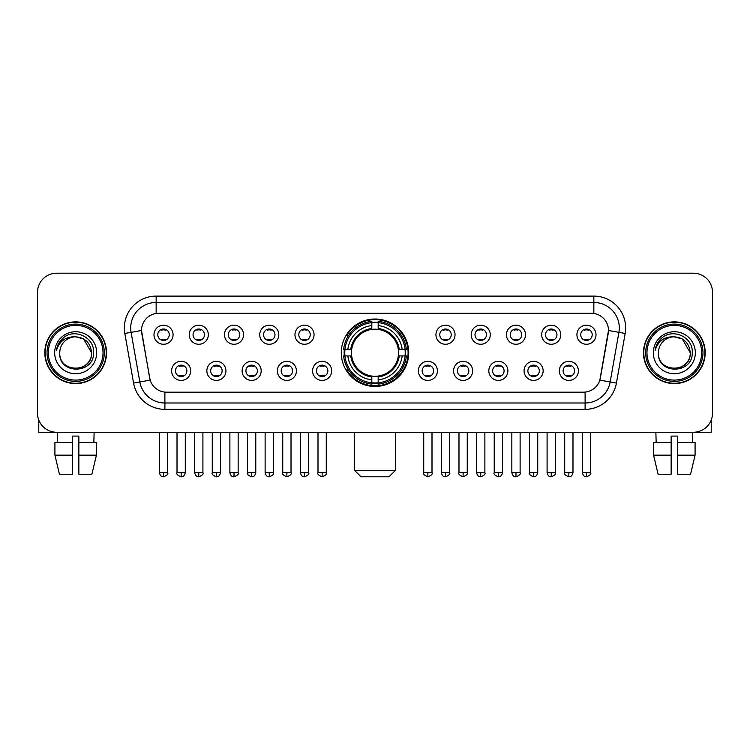 <?xml version="1.0" encoding="UTF-8"?>
<svg xmlns="http://www.w3.org/2000/svg" width="750" height="750" viewBox="0 0 750 750"><rect width="100%" height="100%" fill="white"/><g stroke="black" fill="none" stroke-linecap="round" stroke-linejoin="round"><path stroke-width="1.12" d="M341.278 352.734A33.722 33.722 0 0 0 375 386.447A33.722 33.722 0 0 0 408.722 352.734A33.722 33.722 0 0 0 375 319.012A33.722 33.722 0 0 0 341.278 352.734M225.938 370.866A9.544 9.544 0 0 1 216.394 380.409A9.544 9.544 0 0 1 206.85 370.866A9.544 9.544 0 0 1 216.394 361.322A9.544 9.544 0 0 1 225.938 370.866M210.675 370.866A5.728 5.728 0 0 0 216.394 376.594A5.728 5.728 0 0 0 222.122 370.866A5.728 5.728 0 0 0 216.394 365.138A5.728 5.728 0 0 0 210.675 370.866M261.188 370.866A9.544 9.544 0 0 1 251.644 380.409A9.544 9.544 0 0 1 242.1 370.866A9.544 9.544 0 0 1 251.644 361.322A9.544 9.544 0 0 1 261.188 370.866M245.916 370.866A5.728 5.728 0 0 0 251.644 376.594A5.728 5.728 0 0 0 257.372 370.866A5.728 5.728 0 0 0 251.644 365.138A5.728 5.728 0 0 0 245.916 370.866M296.428 370.866A9.544 9.544 0 0 1 286.884 380.409A9.544 9.544 0 0 1 277.341 370.866A9.544 9.544 0 0 1 286.884 361.322A9.544 9.544 0 0 1 296.428 370.866M281.166 370.866A5.728 5.728 0 0 0 286.884 376.594A5.728 5.728 0 0 0 292.613 370.866A5.728 5.728 0 0 0 286.884 365.138A5.728 5.728 0 0 0 281.166 370.866M331.678 370.866A9.544 9.544 0 0 1 322.134 380.409A9.544 9.544 0 0 1 312.591 370.866A9.544 9.544 0 0 1 322.134 361.322A9.544 9.544 0 0 1 331.678 370.866M316.406 370.866A5.728 5.728 0 0 0 322.134 376.594A5.728 5.728 0 0 0 327.863 370.866A5.728 5.728 0 0 0 322.134 365.138A5.728 5.728 0 0 0 316.406 370.866M437.409 370.866A9.544 9.544 0 0 1 427.866 380.409A9.544 9.544 0 0 1 418.322 370.866A9.544 9.544 0 0 1 427.866 361.322A9.544 9.544 0 0 1 437.409 370.866M422.137 370.866A5.728 5.728 0 0 0 427.866 376.594A5.728 5.728 0 0 0 433.594 370.866A5.728 5.728 0 0 0 427.866 365.138A5.728 5.728 0 0 0 422.137 370.866M472.659 370.866A9.544 9.544 0 0 1 463.116 380.409A9.544 9.544 0 0 1 453.572 370.866A9.544 9.544 0 0 1 463.116 361.322A9.544 9.544 0 0 1 472.659 370.866M457.387 370.866A5.728 5.728 0 0 0 463.116 376.594A5.728 5.728 0 0 0 468.834 370.866A5.728 5.728 0 0 0 463.116 365.138A5.728 5.728 0 0 0 457.387 370.866M507.9 370.866A9.544 9.544 0 0 1 498.356 380.409A9.544 9.544 0 0 1 488.812 370.866A9.544 9.544 0 0 1 498.356 361.322A9.544 9.544 0 0 1 507.9 370.866M492.628 370.866A5.728 5.728 0 0 0 498.356 376.594A5.728 5.728 0 0 0 504.084 370.866A5.728 5.728 0 0 0 498.356 365.138A5.728 5.728 0 0 0 492.628 370.866M543.15 370.866A9.544 9.544 0 0 1 533.606 380.409A9.544 9.544 0 0 1 524.062 370.866A9.544 9.544 0 0 1 533.606 361.322A9.544 9.544 0 0 1 543.15 370.866M527.878 370.866A5.728 5.728 0 0 0 533.606 376.594A5.728 5.728 0 0 0 539.325 370.866A5.728 5.728 0 0 0 533.606 365.138A5.728 5.728 0 0 0 527.878 370.866M578.391 370.866A9.544 9.544 0 0 1 568.847 380.409A9.544 9.544 0 0 1 559.303 370.866A9.544 9.544 0 0 1 568.847 361.322A9.544 9.544 0 0 1 578.391 370.866M563.119 370.866A5.728 5.728 0 0 0 568.847 376.594A5.728 5.728 0 0 0 574.575 370.866A5.728 5.728 0 0 0 568.847 365.138A5.728 5.728 0 0 0 563.119 370.866M190.697 370.866A9.544 9.544 0 0 1 181.153 380.409A9.544 9.544 0 0 1 171.609 370.866A9.544 9.544 0 0 1 181.153 361.322A9.544 9.544 0 0 1 190.697 370.866M175.425 370.866A5.728 5.728 0 0 0 181.153 376.594A5.728 5.728 0 0 0 186.881 370.866A5.728 5.728 0 0 0 181.153 365.138A5.728 5.728 0 0 0 175.425 370.866M208.322 334.725A9.544 9.544 0 0 1 198.778 344.269A9.544 9.544 0 0 1 189.234 334.725A9.544 9.544 0 0 1 198.778 325.191A9.544 9.544 0 0 1 208.322 334.725M193.05 334.725A5.728 5.728 0 0 0 198.778 340.453A5.728 5.728 0 0 0 204.497 334.725A5.728 5.728 0 0 0 198.778 329.006A5.728 5.728 0 0 0 193.05 334.725M243.562 334.725A9.544 9.544 0 0 1 234.019 344.269A9.544 9.544 0 0 1 224.475 334.725A9.544 9.544 0 0 1 234.019 325.191A9.544 9.544 0 0 1 243.562 334.725M228.291 334.725A5.728 5.728 0 0 0 234.019 340.453A5.728 5.728 0 0 0 239.747 334.725A5.728 5.728 0 0 0 234.019 329.006A5.728 5.728 0 0 0 228.291 334.725M278.803 334.725A9.544 9.544 0 0 1 269.269 344.269A9.544 9.544 0 0 1 259.725 334.725A9.544 9.544 0 0 1 269.269 325.191A9.544 9.544 0 0 1 278.803 334.725M263.541 334.725A5.728 5.728 0 0 0 269.269 340.453A5.728 5.728 0 0 0 274.988 334.725A5.728 5.728 0 0 0 269.269 329.006A5.728 5.728 0 0 0 263.541 334.725M314.053 334.725A9.544 9.544 0 0 1 304.509 344.269A9.544 9.544 0 0 1 294.966 334.725A9.544 9.544 0 0 1 304.509 325.191A9.544 9.544 0 0 1 314.053 334.725M298.781 334.725A5.728 5.728 0 0 0 304.509 340.453A5.728 5.728 0 0 0 310.238 334.725A5.728 5.728 0 0 0 304.509 329.006A5.728 5.728 0 0 0 298.781 334.725M455.034 334.725A9.544 9.544 0 0 1 445.491 344.269A9.544 9.544 0 0 1 435.947 334.725A9.544 9.544 0 0 1 445.491 325.191A9.544 9.544 0 0 1 455.034 334.725M439.762 334.725A5.728 5.728 0 0 0 445.491 340.453A5.728 5.728 0 0 0 451.219 334.725A5.728 5.728 0 0 0 445.491 329.006A5.728 5.728 0 0 0 439.762 334.725M490.275 334.725A9.544 9.544 0 0 1 480.731 344.269A9.544 9.544 0 0 1 471.197 334.725A9.544 9.544 0 0 1 480.731 325.191A9.544 9.544 0 0 1 490.275 334.725M475.012 334.725A5.728 5.728 0 0 0 480.731 340.453A5.728 5.728 0 0 0 486.459 334.725A5.728 5.728 0 0 0 480.731 329.006A5.728 5.728 0 0 0 475.012 334.725M525.525 334.725A9.544 9.544 0 0 1 515.981 344.269A9.544 9.544 0 0 1 506.438 334.725A9.544 9.544 0 0 1 515.981 325.191A9.544 9.544 0 0 1 525.525 334.725M510.253 334.725A5.728 5.728 0 0 0 515.981 340.453A5.728 5.728 0 0 0 521.709 334.725A5.728 5.728 0 0 0 515.981 329.006A5.728 5.728 0 0 0 510.253 334.725M560.766 334.725A9.544 9.544 0 0 1 551.222 344.269A9.544 9.544 0 0 1 541.678 334.725A9.544 9.544 0 0 1 551.222 325.191A9.544 9.544 0 0 1 560.766 334.725M545.503 334.725A5.728 5.728 0 0 0 551.222 340.453A5.728 5.728 0 0 0 556.95 334.725A5.728 5.728 0 0 0 551.222 329.006A5.728 5.728 0 0 0 545.503 334.725M596.016 334.725A9.544 9.544 0 0 1 586.472 344.269A9.544 9.544 0 0 1 576.928 334.725A9.544 9.544 0 0 1 586.472 325.191A9.544 9.544 0 0 1 596.016 334.725M580.744 334.725A5.728 5.728 0 0 0 586.472 340.453A5.728 5.728 0 0 0 592.2 334.725A5.728 5.728 0 0 0 586.472 329.006A5.728 5.728 0 0 0 580.744 334.725M173.072 334.725A9.544 9.544 0 0 1 163.528 344.269A9.544 9.544 0 0 1 153.984 334.725A9.544 9.544 0 0 1 163.528 325.191A9.544 9.544 0 0 1 173.072 334.725M157.8 334.725A5.728 5.728 0 0 0 163.528 340.453A5.728 5.728 0 0 0 169.256 334.725A5.728 5.728 0 0 0 163.528 329.006A5.728 5.728 0 0 0 157.8 334.725M133.575 383.072L124.828 333.45A31.809 31.809 0 0 1 156.15 296.109L593.85 296.109A31.809 31.809 0 0 1 625.172 333.45L616.425 383.072A31.809 31.809 0 0 1 585.103 409.35L164.897 409.35A31.809 31.809 0 0 1 133.575 383.072L150.159 380.147L141.778 333.45A17.175 17.175 0 0 1 158.691 313.294L591.309 313.294A17.175 17.175 0 0 1 608.222 333.45L600.366 377.981A17.175 17.175 0 0 1 583.453 392.175L166.547 392.175A17.175 17.175 0 0 1 149.634 377.981L141.516 330.506L131.091 332.344A25.444 25.444 0 0 1 156.15 302.475L593.85 302.475A25.444 25.444 0 0 1 618.909 332.344L610.163 381.966A25.444 25.444 0 0 1 585.103 402.994L164.897 402.994A25.444 25.444 0 0 1 139.838 381.966L131.091 332.344A25.444 25.444 0 0 1 130.706 327.919M344.306 355.912A30.853 30.853 0 0 1 344.306 349.556M44.812 352.734A30.853 30.853 0 0 0 75.675 383.588A30.853 30.853 0 0 0 106.528 352.734A30.853 30.853 0 0 0 75.675 321.881A30.853 30.853 0 0 0 44.812 352.734M643.472 352.734A30.853 30.853 0 0 0 674.325 383.588A30.853 30.853 0 0 0 705.188 352.734A30.853 30.853 0 0 0 674.325 321.881A30.853 30.853 0 0 0 643.472 352.734M156.15 296.109L156.15 313.481L593.85 313.481L593.85 296.109M141.516 330.469L141.703 327.919M583.453 392.175L166.547 392.175M625.172 333.45L608.484 330.506L599.841 380.147L616.425 383.072M600.366 377.981L600.262 378.525M149.738 378.525L149.634 377.981M712.5 292.294A19.087 19.087 0 0 0 693.413 273.206L56.587 273.206A19.087 19.087 0 0 0 37.5 292.294L37.5 413.175A19.087 19.087 0 0 0 56.587 432.253L693.413 432.253A19.087 19.087 0 0 0 712.5 413.175L712.5 292.294L712.5 413.175M37.5 292.294L37.5 413.175M693.413 273.206L56.587 273.206M56.587 432.253L693.413 432.253M38.775 420.028L38.775 432.253L112.575 432.253M54.919 442.434L54.919 455.156L59.438 474.244L54.919 455.156L54.919 442.434L72.487 442.434L72.487 436.078L78.853 436.078L78.853 442.434L96.422 442.434L96.422 455.156L91.903 474.244L96.422 455.156L78.853 455.156L78.853 442.434L78.853 474.244L91.903 474.244M94.125 432.253L93.844 442.434M72.487 442.434L72.487 474.244L59.438 474.244M54.919 455.156L72.487 455.156M57.225 432.253L57.497 442.434M103.031 352.734A27.356 27.356 0 0 0 75.675 325.378A27.356 27.356 0 0 0 48.319 352.734A27.356 27.356 0 0 0 75.675 380.091A27.356 27.356 0 0 0 103.031 352.734M104.297 352.734A28.631 28.631 0 0 0 75.675 324.103A28.631 28.631 0 0 0 47.044 352.734A28.631 28.631 0 0 0 75.675 381.366A28.631 28.631 0 0 0 104.297 352.734M106.209 352.734A30.534 30.534 0 0 0 75.675 322.2A30.534 30.534 0 0 0 45.131 352.734A30.534 30.534 0 0 0 75.675 383.269A30.534 30.534 0 0 0 106.209 352.734M91.575 352.734C90.628 343.069 85.331 337.772 75.675 336.825L83.625 338.962L91.575 352.734L83.625 338.962L75.675 336.825L83.625 338.962L91.575 352.734L83.625 338.962L75.675 336.825L83.625 338.962L91.575 352.734C92.55 373.247 58.791 373.247 59.766 352.734C58.35 374.803 94.331 374.316 93.581 352.734C94.763 337.584 74.916 327.956 63.478 337.716C59.484 341.044 57.15 345.281 56.466 350.419C59.466 340.95 65.869 336.412 75.675 336.825L83.625 338.962L91.575 352.734C92.55 373.247 58.791 373.247 59.766 352.734C58.791 373.247 92.55 373.247 91.575 352.734C92.55 373.247 58.791 373.247 59.766 352.734C58.791 373.247 92.55 373.247 91.575 352.734C92.55 373.247 58.791 373.247 59.766 352.734C58.791 373.247 92.55 373.247 91.575 352.734C92.55 373.247 58.791 373.247 59.766 352.734C58.791 373.247 92.55 373.247 91.575 352.734C92.55 373.247 58.791 373.247 59.766 352.734C58.791 373.247 92.55 373.247 91.575 352.734C92.55 373.247 58.791 373.247 59.766 352.734C58.791 373.247 92.55 373.247 91.575 352.734C92.55 373.247 58.791 373.247 59.766 352.734A15.909 15.909 0 0 1 75.675 336.825L83.625 338.962L91.575 352.734C92.213 365.081 76.341 373.275 66.656 365.831M54.675 352.734A20.991 20.991 0 0 0 75.675 373.725A20.991 20.991 0 0 0 96.666 352.734A20.991 20.991 0 0 0 75.675 331.734A20.991 20.991 0 0 0 54.675 352.734M63.469 337.716L58.781 343.294M58.491 343.837L58.913 343.069L58.491 343.837M388.997 476.794L361.003 476.794L354.637 470.428L395.363 470.428L388.997 476.794M398.325 355.912A23.541 23.541 0 0 0 378.178 329.409L378.178 329.409A23.541 23.541 0 0 0 351.675 355.912A23.541 23.541 0 0 0 398.325 355.912L399.262 355.912L398.325 355.912A23.541 23.541 0 0 1 378.178 376.059L378.178 379.903A27.356 27.356 0 0 0 402.169 355.912L406.397 355.912A31.556 31.556 0 0 1 378.178 384.131L378.178 382.847A30.281 30.281 0 0 0 405.113 355.912M344.953 355.912A30.216 30.216 0 0 1 344.953 349.556M378.178 322.678A30.216 30.216 0 0 0 371.822 322.678M405.047 349.556A30.216 30.216 0 0 1 405.047 355.912M406.397 349.556A31.556 31.556 0 0 0 378.178 321.337L378.178 322.622A30.281 30.281 0 0 1 405.113 349.556L406.397 349.556M343.603 355.912A31.556 31.556 0 0 0 371.822 384.131L371.822 382.847A30.281 30.281 0 0 1 344.887 355.912L343.603 355.912M405.113 349.556L402.169 349.556A27.356 27.356 0 0 0 378.178 325.566L378.178 322.622M378.178 382.847L378.178 379.903M344.887 355.912L347.831 355.912A27.356 27.356 0 0 0 371.822 379.903L371.822 382.847M378.178 325.566L378.178 328.472A24.469 24.469 0 0 1 399.262 349.556L402.169 349.556M402.169 355.912L399.262 355.912A24.469 24.469 0 0 1 378.178 376.997M371.822 379.903L371.822 376.059A23.541 23.541 0 0 1 351.675 355.912L347.831 355.912M398.325 349.556L399.262 349.556M378.178 382.781A30.216 30.216 0 0 1 371.822 382.781M371.822 321.337A31.556 31.556 0 0 0 343.603 349.556L344.887 349.556A30.281 30.281 0 0 1 371.822 322.622L371.822 321.337M371.822 322.622L371.822 325.566A27.356 27.356 0 0 0 347.831 349.556L344.887 349.556M371.822 329.372L371.822 325.566M347.831 349.556L350.738 349.556A24.469 24.469 0 0 1 371.822 328.472M371.822 376.059L371.822 376.997A24.469 24.469 0 0 1 350.738 355.912M348.534 335.559L346.725 335.559A33.084 33.084 0 0 1 408.084 352.734A33.084 33.084 0 0 1 346.725 369.909L348.534 369.909M161.625 340.125L161.625 339.225A4.884 4.884 0 0 0 165.441 339.225L165.441 340.125M165.441 329.334L165.441 330.234A4.884 4.884 0 0 0 161.625 330.234L161.625 329.334M196.866 340.125L196.866 339.225A4.884 4.884 0 0 0 200.681 339.225L200.681 340.125M200.681 329.334L200.681 330.234A4.884 4.884 0 0 0 196.866 330.234L196.866 329.334M232.116 340.125L232.116 339.225A4.884 4.884 0 0 0 235.931 339.225L235.931 340.125M235.931 329.334L235.931 330.234A4.884 4.884 0 0 0 232.116 330.234L232.116 329.334M267.356 340.125L267.356 339.225A4.884 4.884 0 0 0 271.172 339.225L271.172 340.125M271.172 329.334L271.172 330.234A4.884 4.884 0 0 0 267.356 330.234L267.356 329.334M302.597 340.125L302.597 339.225A4.884 4.884 0 0 0 306.422 339.225L306.422 340.125M306.422 329.334L306.422 330.234A4.884 4.884 0 0 0 302.597 330.234L302.597 329.334M443.578 340.125L443.578 339.225A4.884 4.884 0 0 0 447.403 339.225L447.403 340.125M447.403 329.334L447.403 330.234A4.884 4.884 0 0 0 443.578 330.234L443.578 329.334M478.828 340.125L478.828 339.225A4.884 4.884 0 0 0 482.644 339.225L482.644 340.125M482.644 329.334L482.644 330.234A4.884 4.884 0 0 0 478.828 330.234L478.828 329.334M514.069 340.125L514.069 339.225A4.884 4.884 0 0 0 517.884 339.225L517.884 340.125M517.884 329.334L517.884 330.234A4.884 4.884 0 0 0 514.069 330.234L514.069 329.334M549.319 340.125L549.319 339.225A4.884 4.884 0 0 0 553.134 339.225L553.134 340.125M553.134 329.334L553.134 330.234A4.884 4.884 0 0 0 549.319 330.234L549.319 329.334M584.559 340.125L584.559 339.225A4.884 4.884 0 0 0 588.375 339.225L588.375 340.125M588.375 329.334L588.375 330.234A4.884 4.884 0 0 0 584.559 330.234L584.559 329.334M179.241 376.266L179.241 375.356A4.884 4.884 0 0 0 183.056 375.356L183.056 376.266M183.056 365.466L183.056 366.375A4.884 4.884 0 0 0 179.241 366.375L179.241 365.466M214.491 376.266L214.491 375.356A4.884 4.884 0 0 0 218.306 375.356L218.306 376.266M218.306 365.466L218.306 366.375A4.884 4.884 0 0 0 214.491 366.375L214.491 365.466M249.731 376.266L249.731 375.356A4.884 4.884 0 0 0 253.547 375.356L253.547 376.266M253.547 365.466L253.547 366.375A4.884 4.884 0 0 0 249.731 366.375L249.731 365.466M284.981 376.266L284.981 375.356A4.884 4.884 0 0 0 288.797 375.356L288.797 376.266M288.797 365.466L288.797 366.375A4.884 4.884 0 0 0 284.981 366.375L284.981 365.466M320.222 376.266L320.222 375.356A4.884 4.884 0 0 0 324.037 375.356L324.037 376.266M324.037 365.466L324.037 366.375A4.884 4.884 0 0 0 320.222 366.375L320.222 365.466M425.963 376.266L425.963 375.356A4.884 4.884 0 0 0 429.778 375.356L429.778 376.266M429.778 365.466L429.778 366.375A4.884 4.884 0 0 0 425.963 366.375L425.963 365.466M461.203 376.266L461.203 375.356A4.884 4.884 0 0 0 465.019 375.356L465.019 376.266M465.019 365.466L465.019 366.375A4.884 4.884 0 0 0 461.203 366.375L461.203 365.466M496.453 376.266L496.453 375.356A4.884 4.884 0 0 0 500.269 375.356L500.269 376.266M500.269 365.466L500.269 366.375A4.884 4.884 0 0 0 496.453 366.375L496.453 365.466M531.694 376.266L531.694 375.356A4.884 4.884 0 0 0 535.509 375.356L535.509 376.266M535.509 365.466L535.509 366.375A4.884 4.884 0 0 0 531.694 366.375L531.694 365.466M566.944 376.266L566.944 375.356A4.884 4.884 0 0 0 570.759 375.356L570.759 376.266M570.759 365.466L570.759 366.375A4.884 4.884 0 0 0 566.944 366.375L566.944 365.466M711.225 420.028L711.225 432.253L637.425 432.253M671.147 442.434L671.147 455.156L653.578 455.156L658.097 474.244L653.578 455.156L653.578 442.434L671.147 442.434L671.147 436.078L677.512 436.078L677.512 442.434L695.081 442.434L695.081 455.156L690.562 474.244L695.081 455.156L677.512 455.156L677.512 442.434M692.775 432.253L692.503 442.434M671.147 455.156L671.147 474.244L658.097 474.244M690.562 474.244L677.512 474.244L677.512 455.156M655.875 432.253L656.156 442.434M701.681 352.734A27.356 27.356 0 0 0 674.325 325.378A27.356 27.356 0 0 0 646.969 352.734A27.356 27.356 0 0 0 674.325 380.091A27.356 27.356 0 0 0 701.681 352.734M702.956 352.734A28.631 28.631 0 0 0 674.325 324.103A28.631 28.631 0 0 0 645.703 352.734A28.631 28.631 0 0 0 674.325 381.366A28.631 28.631 0 0 0 702.956 352.734M704.869 352.734A30.534 30.534 0 0 0 674.325 322.2A30.534 30.534 0 0 0 643.791 352.734A30.534 30.534 0 0 0 674.325 383.269A30.534 30.534 0 0 0 704.869 352.734M658.425 352.734A15.909 15.909 0 0 1 674.325 336.825L682.284 338.962L690.234 352.734L682.284 338.962L674.325 336.825L682.284 338.962L690.234 352.734L682.284 338.962L674.325 336.825L682.284 338.962L690.234 352.734L682.284 338.962L674.325 336.825L682.284 338.962L690.234 352.734C691.209 373.247 657.45 373.247 658.425 352.734C657.009 374.803 692.991 374.316 692.241 352.734C693.422 337.584 673.575 327.956 662.137 337.716C658.144 341.044 655.809 345.281 655.116 350.419C658.116 340.95 664.519 336.412 674.325 336.825L682.284 338.962L690.234 352.734C691.209 373.247 657.45 373.247 658.425 352.734C657.45 373.247 691.209 373.247 690.234 352.734C691.209 373.247 657.45 373.247 658.425 352.734C657.45 373.247 691.209 373.247 690.234 352.734C691.209 373.247 657.45 373.247 658.425 352.734C657.45 373.247 691.209 373.247 690.234 352.734C691.209 373.247 657.45 373.247 658.425 352.734C657.45 373.247 691.209 373.247 690.234 352.734C691.209 373.247 657.45 373.247 658.425 352.734C657.45 373.247 691.209 373.247 690.234 352.734C690.872 365.081 674.991 373.275 665.306 365.831M674.325 336.825C683.991 337.772 689.288 343.069 690.234 352.734M653.334 352.734A20.991 20.991 0 0 0 674.325 373.725A20.991 20.991 0 0 0 695.325 352.734A20.991 20.991 0 0 0 674.325 331.734A20.991 20.991 0 0 0 653.334 352.734M662.128 337.716L657.441 343.294M657.15 343.837L657.572 343.069M585.103 392.1L585.103 409.35M164.897 409.35L164.897 392.1M124.828 333.45L131.091 332.344M371.822 383.072A30.506 30.506 0 0 0 378.178 383.072M405.338 355.912A30.506 30.506 0 0 0 405.338 349.556M378.178 322.397A30.506 30.506 0 0 0 371.822 322.397M163.528 472.659L159.394 472.659C160.116 475.603 161.494 476.981 163.528 476.794L163.528 472.659L167.662 472.659L167.662 432.253M198.778 472.659L194.644 472.659C195.366 475.603 196.744 476.981 198.778 476.794L198.778 472.659L202.912 472.659L202.912 432.253M234.019 472.659L229.884 472.659C230.606 475.603 231.984 476.981 234.019 476.794L234.019 472.659L238.153 472.659L238.153 432.253M269.269 472.659L265.125 472.659C265.847 475.603 267.234 476.981 269.269 476.794L269.269 472.659L273.403 472.659L273.403 432.253M304.509 472.659L300.375 472.659C301.097 475.603 302.475 476.981 304.509 476.794L304.509 472.659L308.644 472.659L308.644 432.253M445.491 472.659L441.356 472.659C442.078 475.603 443.456 476.981 445.491 476.794L445.491 472.659L449.625 472.659L449.625 432.253M480.731 472.659L476.597 472.659C477.319 475.603 478.697 476.981 480.731 476.794L480.731 472.659L484.875 472.659L484.875 432.253M515.981 472.659L511.847 472.659C512.569 475.603 513.947 476.981 515.981 476.794L515.981 472.659L520.116 472.659L520.116 432.253M551.222 472.659L547.087 472.659C547.809 475.603 549.188 476.981 551.222 476.794L551.222 472.659L555.356 472.659L555.356 432.253M586.472 472.659L582.337 472.659C583.059 475.603 584.438 476.981 586.472 476.794L586.472 472.659L590.606 472.659L590.606 432.253M181.153 472.659L177.019 472.659C176.175 473.981 177.553 475.359 181.153 476.794L181.153 472.659L185.287 472.659L185.287 432.253M216.394 472.659L212.259 472.659C211.425 473.981 212.803 475.359 216.394 476.794L216.394 472.659L220.528 472.659L220.528 432.253M251.644 472.659L247.509 472.659C246.666 473.981 248.044 475.359 251.644 476.794L251.644 472.659L255.778 472.659L255.778 432.253M286.884 472.659L282.75 472.659C281.916 473.981 283.294 475.359 286.884 476.794L286.884 472.659L291.019 472.659L291.019 432.253M322.134 472.659L318 472.659C317.156 473.981 318.534 475.359 322.134 476.794L322.134 472.659L326.269 472.659L326.269 432.253M427.866 472.659L423.731 472.659C422.897 473.981 424.275 475.359 427.866 476.794L427.866 472.659L432 472.659L432 432.253M463.116 472.659L458.981 472.659C458.137 473.981 459.516 475.359 463.116 476.794L463.116 472.659L467.25 472.659L467.25 432.253M498.356 472.659L494.222 472.659C493.387 473.981 494.766 475.359 498.356 476.794L498.356 472.659L502.491 472.659L502.491 432.253M533.606 472.659L529.472 472.659C528.628 473.981 530.006 475.359 533.606 476.794L533.606 472.659L537.741 472.659L537.741 432.253M568.847 472.659L564.712 472.659C563.878 473.981 565.256 475.359 568.847 476.794L568.847 472.659L572.981 472.659L572.981 432.253M395.363 432.253L395.363 470.428M354.637 432.253L354.637 470.428M159.394 472.659L159.394 432.253M167.662 472.659C168.506 473.981 167.128 475.359 163.528 476.794M194.644 472.659L194.644 432.253M202.912 472.659C203.747 473.981 202.369 475.359 198.778 476.794M229.884 472.659L229.884 432.253M238.153 472.659C238.997 473.981 237.619 475.359 234.019 476.794M265.125 472.659L265.125 432.253M273.403 472.659C274.237 473.981 272.859 475.359 269.269 476.794M300.375 472.659L300.375 432.253M308.644 472.659C309.488 473.981 308.109 475.359 304.509 476.794M441.356 472.659L441.356 432.253M449.625 472.659C450.469 473.981 449.091 475.359 445.491 476.794M476.597 472.659L476.597 432.253M484.875 472.659C485.709 473.981 484.331 475.359 480.731 476.794M511.847 472.659L511.847 432.253M520.116 472.659C520.95 473.981 519.572 475.359 515.981 476.794M547.087 472.659L547.087 432.253M555.356 472.659C556.2 473.981 554.822 475.359 551.222 476.794M582.337 472.659L582.337 432.253M590.606 472.659C591.441 473.981 590.062 475.359 586.472 476.794M177.019 472.659L177.019 432.253M185.287 472.659C184.566 475.603 183.188 476.981 181.153 476.794M212.259 472.659L212.259 432.253M220.528 472.659C219.806 475.603 218.428 476.981 216.394 476.794M247.509 472.659L247.509 432.253M255.778 472.659C255.056 475.603 253.678 476.981 251.644 476.794M282.75 472.659L282.75 432.253M291.019 472.659C291.863 473.981 290.484 475.359 286.884 476.794M318 472.659L318 432.253M326.269 472.659C327.103 473.981 325.725 475.359 322.134 476.794M423.731 472.659L423.731 432.253M432 472.659C432.844 473.981 431.466 475.359 427.866 476.794M458.981 472.659L458.981 432.253M467.25 472.659C468.084 473.981 466.706 475.359 463.116 476.794M494.222 472.659L494.222 432.253M502.491 472.659C501.769 475.603 500.391 476.981 498.356 476.794M529.472 472.659L529.472 432.253M537.741 472.659C537.019 475.603 535.641 476.981 533.606 476.794M564.712 472.659L564.712 432.253M572.981 472.659C572.259 475.603 570.881 476.981 568.847 476.794"/></g></svg>
